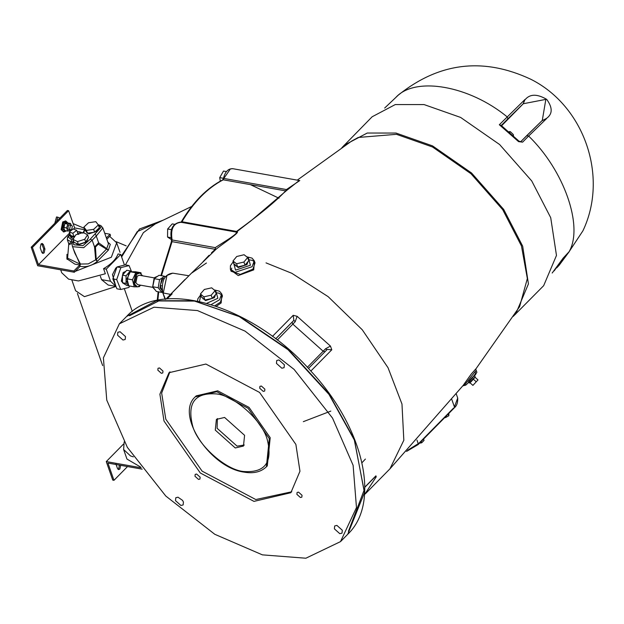 <?xml version="1.0" encoding="UTF-8"?>
<svg xmlns="http://www.w3.org/2000/svg" width="624" height="624" viewBox="0 0 624 624"><rect width="100%" height="100%" fill="white"/><g stroke="black" fill="none" stroke-linecap="round" stroke-linejoin="round"><path stroke-width="0.94" d="M523.279 103.74L501.626 125.736L523.091 103.912L525.041 99.427L523.279 103.74L545.844 99.38L542.295 120.37M541.718 120.947L546.398 118.482C552.661 114.067 552.763 107.695 546.702 99.38C537.202 93.795 530.033 93.857 525.205 99.551M546.398 118.482L541.944 120.752L526.789 135.58M384.665 108.053L398.354 95.066C439.234 62.345 483.389 57.073 530.813 79.264C584.36 106.018 608.704 176.764 582.925 230.81L569.119 251.683L562.988 258.297M563.207 258.055L552.185 273.031M568.885 251.94L560.609 261.69M556.741 267.844L559.143 265.262L556.725 267.868M542.108 120.557L542.615 120.042M520.728 141.718L522.616 142.139L528.629 136.063L526.742 135.642L520.775 141.656L541.944 120.752M525.041 99.427L499.333 124.738L518.567 141.64L522.616 142.139M499.333 124.738L501.049 125.666M389.774 103.202L398.354 95.066M513.474 135.868L513.373 134.597L510.393 131.703L509.519 132.584M508.841 132.46L509.707 131.578L508.903 131.765M509.707 131.578L509.917 132.187M513.193 316.415L543.668 285.675L556.475 255.45L550.719 217.698L531.742 180.96L499.606 144.526L460.606 117.421L424.063 104.575L395.281 104.559L372.154 116.766L341.874 147.701M515.619 314.153L528.427 283.928L522.678 246.176L503.701 209.438L471.557 173.004L432.557 145.899L396.022 133.052L367.24 133.037L344.105 145.244M475.706 369.174L519.613 306.657L527.35 278.546L521.453 245.957L502.726 209.703L471.011 173.753L432.526 146.999L396.466 134.324L358.238 137.459L351.538 141.141L297.258 180.141M206.435 263.008L191.365 273.265L215.506 249.787C218.759 246.394 241.722 231.543 236.808 231.715L251.012 220.802L286.361 190.702L299.239 180.492M330.821 411.099L303.326 421.668M475.753 368.979L471.206 374.111L463.063 385.531L389.953 468.835L403.829 440.255L401.973 404.04L388.042 367.739L362.271 329.784L328.138 296.65L291.798 273.289L266.019 262.883M216.349 306.251L221.153 302.944L221.848 294.255M177.216 287.625L188.916 275.753L172.747 273.156L166.967 275.457L163.293 292.984L170.563 294.388M230.638 269.95L238.243 275.574L253.718 269.872L254.42 261.183M171.912 294.076L165.984 299.052M330.439 346.07L325.564 348.761L326.843 349.838L327.241 349.417L331.789 349.783L330.439 346.063L297.102 316.29L293.202 315.315L293.849 320.362L275.73 338.855M364.556 494.606L376.233 476.83L375.929 475.831L375.687 476.252M209.04 255.325L202.987 261.76M174.455 224.297L172.232 223.899L167.645 228.992L167.552 237.05L172.045 240.022M171.374 229.648L167.645 228.992M170.921 237.65L167.552 237.05M226.426 171.577L223.493 171.062L219.726 177.622L220.319 181.147M223.493 178.292L219.726 177.622M191.771 206.427L155.134 224.039L143.356 232.69L125.416 264.927M126.173 245.864L116.189 241.683M84.318 228.322L73.133 223.626M54.834 223.228L56.519 216.957L57.743 217.175L56.597 221.442L31.2 247.229L32.425 247.447L38.462 264.693L69.638 233.025M73.523 229.086L74.646 227.947L68.609 210.701L67.384 210.483L56.597 221.442M59.904 218.08L57.743 217.175M299.746 180.578L286.463 189.556L286.361 190.702L285.652 190.882C276.026 201.185 259.654 214.703 236.527 231.426L235.459 232.011C241.496 232.097 219.133 244.787 215.311 247.642L215.506 249.787L215.249 249.319L211.458 252.86M474.38 376.038L476.876 372.333L476.377 370.734L475.184 371.553L464.147 385.538L462.743 385.905M464.147 385.538L465.793 385.102L468.764 382.317L475.511 373.651L475.184 371.553L476.206 370.578L475.777 368.917M462.774 385.882L464.256 385.336M469.763 380.851C464.794 384.813 481.081 368.269 469.763 380.851M470.02 382.793L469.599 383.066L468.421 382.013M470.948 381.904C465.972 385.866 482.266 369.322 470.948 381.904M474.029 375.726L475.207 376.779L474.989 377.231M472.914 385.382L469.856 382.652L472.984 378.893L474.95 377.192L478 379.922L472.914 385.382L478 379.922M472.984 378.893L476.034 381.623M215.537 294.629L214.391 297.679L205.546 300.604L202.987 298.358M215.085 290.698L216.193 293.873L212.285 298.373L204.953 300.011L201.536 297.141L200.421 293.966L204.337 289.466L211.669 287.828L215.085 290.698L211.169 295.199L203.837 296.829L200.421 293.966M212.285 298.373L211.169 295.199M204.953 300.011L203.837 296.829M248.087 261.511L246.956 264.615L238.118 267.532L235.56 265.309M247.658 257.517L248.765 260.692L245.021 265.208L237.682 266.955L234.101 264.186L232.986 261.004L236.738 256.487L244.07 254.74L247.658 257.517L243.906 262.033L236.574 263.773L232.986 261.004M237.682 266.955L236.574 263.773M245.021 265.208L243.906 262.033M163.995 278.803L162.809 278.6L160.173 285.558L162.404 291.619M161.959 285.878L160.173 285.558M164.26 278.327L162.809 278.6M162.763 278.733L161.593 279.583L159.869 287.781L161.834 290.074M165.157 276.947L164.619 276.253L159.572 279.63L158.215 287.711L161.897 292.43L162.521 292.009M164.619 276.253L159.097 275.278L154.05 278.647L152.693 286.736L156.382 291.447L161.897 292.43M159.572 279.63L154.05 278.647M158.215 287.711L152.693 286.736M157.654 276.237L154.674 277.54L152.646 287.227L155.275 290.035M152.677 287.329L137.764 284.677L135.86 282.742L137.249 276.12L139.433 275.246L154.354 277.898M140.946 285.246L137.366 286.923L134.558 284.06L136.609 274.287L139.831 273L142.615 275.816M137.366 286.923L136.375 286.751L133.567 283.889L135.619 274.108L138.848 272.828L139.831 273M136.828 286.829L134.285 286.837L132.452 279.809L135.782 272.758L140.93 272.735L141.164 273.624M139.628 286.416L138.754 286.822M134.285 286.837L128.801 285.862L126.976 278.834L132.452 279.809M126.976 278.834L130.299 271.783L135.455 271.768L140.93 272.735M130.299 271.783L135.782 272.758M128.287 283.889L126.961 281.939L128.684 273.741L129.753 272.938M128.575 284.981L126.064 283.405L126.064 275.816L130.354 270.91L131.742 271.775M128.794 285.815L126.742 285.449L122.46 282.766L122.46 275.176L126.064 275.816M122.46 282.766L126.064 283.405M122.46 275.176L126.75 270.27L130.354 270.91M123.95 283.702L121.352 281.151L123.162 272.524L125.791 271.362M129.48 285.987L128.981 287.43L120.76 289.497L116.696 279.599L120.845 267.634L129.067 265.574L131.57 271.674M129.067 265.574L125.229 264.888L117.008 266.955L112.85 278.912L116.922 288.811L120.76 289.497M112.85 278.912L116.696 279.599M117.008 266.955L120.845 267.634M115.869 286.252L112.453 274.685L115.736 268.156L116.938 267.142M117.437 266.846L119.902 266.222M115.931 286.408L110.503 281.221L106.275 269.147L120.744 254.444L124.472 265.083M184.907 279.552L169.806 295.152M182.559 500.386L183.433 502.047L183.128 504.949L180.913 505.471L175.492 500.635L175.796 497.726L178.012 497.203L182.559 500.386M445.169 417.136L445.357 417.674L448.82 415.74L448.874 413.377M448.227 414.032L448.82 415.74M444.709 417.604L445.357 417.674M421.216 441.457L421.691 442.806L424.039 440.419L423.571 439.07M419.507 443.196L421.691 442.806M262.4 554.861L305.869 558.223L340.517 541.616L356.476 507.585L353.114 465.309L332.514 418.064L294.076 369.392L245.084 331.141L197.465 310.565L154.003 307.203L119.356 323.817L103.397 357.841L106.759 400.117L127.358 447.361L165.789 496.033L214.781 534.284L262.4 554.861M342.319 530.244L342.014 533.153L339.791 533.676L334.378 528.84L334.682 525.931L336.898 525.408L342.319 530.244M278.959 359.954L284.372 364.79L284.076 367.7L281.853 368.222L276.44 363.386L276.736 360.477L278.959 359.954M117.554 335.182L117.85 332.272L120.073 331.75L125.486 336.586L125.19 339.495L122.967 340.018L117.554 335.182M302.032 495.269L301.837 497.156L300.401 497.492L296.884 494.356L297.079 492.469L298.522 492.133L302.032 495.269M261.362 386.022L264.872 389.158L264.677 391.045L263.242 391.381L259.724 388.245L259.919 386.357L261.362 386.022M157.833 370.157L158.028 368.277L159.471 367.934L162.981 371.069L162.786 372.957L161.343 373.3L157.833 370.157M198.502 479.404L194.992 476.268L195.187 474.38L196.63 474.045L200.14 477.181L199.945 479.068L198.502 479.404M253.984 501.384L200.312 472.992L163.987 421.005L159.9 394.181L169.003 372.707L205.889 364.042L259.561 392.434L295.877 444.421L299.965 471.245L290.87 492.718L253.984 501.384M299.785 180.586L232.807 168.698L230.412 168.925L223.813 178.425M172.06 293.904L167.076 298.958M277.29 340.057L295.222 321.664L293.849 320.362L275.675 338.816M295.222 321.664L297.102 316.29M325.564 348.761L307.367 367.302M375.313 476.627L376.233 476.83M169.931 371.81L161.655 393.073L165.797 419.172L202.121 471.159L255.793 499.543L291.751 491.782M195.296 396.794L196.201 395.873L217.714 390.819L249.023 407.378L270.208 437.705L267.29 465.878L266.386 466.799L269.303 438.625L248.118 408.299L216.809 391.739L195.296 396.794C174.868 414.703 210.522 467.836 244.148 472.142C253.586 473.764 261.004 471.978 266.386 466.799M235.279 447.97L215.28 430.115L216.395 419.375L224.593 417.456L244.585 435.318L243.477 446.051L235.279 447.97M217.394 418.548L217.09 428.275L237.089 446.137L244.288 445.037M141.141 467.774L106.267 461.581L112.749 480.098L113.974 480.316L107.929 463.07L142.186 469.154M106.267 461.581L123.419 444.163M118.006 469.287L118.622 468.858L119.457 465.114M120.682 465.332L119.847 469.076L118.583 469.576L117.484 468.46L115.924 464.006M38.462 264.693L73.874 270.98L79.755 265.005L80.2 266.276L74.318 272.251L37.682 265.746L31.2 247.229M106.376 237.97L110.058 234.234L110.503 235.505L109.676 236.34L116.672 242.798L111.345 257.236L75.145 271.409M68.609 210.701L32.425 247.447M63.632 231.878L61.129 229.609L62.735 221.941L65.559 221.013M40.217 247.822L41.02 243.992L42.284 243.485L43.384 244.608L44.944 249.054L44.14 252.892L42.877 253.391L41.777 252.275L40.217 247.822M67.954 222.994L65.871 221.044L63.344 222.05L61.737 229.718L63.937 231.956L66.557 230.849M67.891 222.979L65.66 222.214L63.679 223.002L62.416 229.024L64.771 230.786M66.885 222.433L64.896 223.22L63.632 229.242L65.364 231.005L66.495 230.833M71.222 225.209L70.489 223.439L67.439 222.901L64.818 223.571L63.508 227.393L64.81 230.537L67.86 231.075L70.645 229.928M64.818 223.571L67.868 224.117L66.557 227.932L67.86 231.075M63.508 227.393L66.557 227.932M70.489 223.439L67.868 224.117M70.59 229.921L68.765 229.601L67.821 228.634L68.507 225.35L69.592 224.921L71.425 225.248L70.34 225.677L69.654 228.961L70.59 229.921L71.674 229.492L72.368 226.208L71.425 225.248M42.299 253.102L42.916 252.673L43.719 248.843L41.644 243.563M110.058 234.234L104.738 233.282M84.482 229.687L74.646 227.947M74.318 272.251L73.874 270.98M80.161 266.315C86.284 267.454 92.009 265.801 97.344 261.339L95.69 259.834L88.241 263.905L80.426 264.046L79.771 266.183L79.911 264.061L80.426 264.046L74.771 253.001L72.283 245.879L72.712 246.691L83.702 247.697L92.173 240.178L94.536 246.925L95.69 259.834L96.229 259.561L95.441 247.042L98.296 244.148L106.486 249.148L106.712 248.648L98.631 242.767L94.536 246.925L95.441 247.042M83.265 232.409L84.88 229.921L83.889 227.097L88.585 222.729L95.815 221.668L98.35 224.968L93.655 229.336L86.432 230.404L83.889 227.097M83.811 232.869L84.006 232.097L83.171 232.549M98.709 228.384L97.508 231.013L88.889 233.86L86.346 231.832M87.711 238.883L86.65 242.034L78.031 244.881L75.535 242.986M98.35 224.968L99.341 227.799L94.645 232.167L87.422 233.228L84.88 229.921M87.422 233.228L86.432 230.404M94.645 232.167L93.655 229.336M87.539 234.725L88.53 237.557L85.722 242.112L78.445 244.436L73.983 242.213L72.992 239.382L75.8 234.827L83.07 232.502L87.539 234.725L84.731 239.281L77.454 241.613L72.992 239.382M85.722 242.112L84.731 239.281M78.445 244.436L77.454 241.613M73.343 248.914L79.911 264.061L67.595 258.157L68.695 244.702L72.189 243.399M73.655 238.306L71.713 238.142L70.637 237.214L70.278 234.858M82.251 232.768L79.989 231.91L79.061 232.151L81.596 233.126M74.623 236.738L71.768 236.995L70.192 235.942M77.438 232.346L78.156 234.078M76.729 230.318L72.813 233.306L69.264 231.941L73.18 228.953L76.729 230.318L77.922 233.727L76.97 234.452M75.192 235.81L74.006 236.714L70.457 235.349L69.264 231.941M74.006 236.714L72.813 233.306M70.013 234.086L67.486 237.097L67.369 239.788L71.323 241.933L71.604 239.717L68.328 237.112L70.122 234.39M67.369 239.788L68.718 243.649L73.024 241.519M98.42 225.178L100.987 227.393L90.207 239.242L92.173 240.178L96.268 236.012L98.631 242.767L98.296 244.148M95.324 234.047L96.268 236.012L102.866 227.955L108.436 243.844L106.712 248.648L108.389 250.123L97.344 261.339L96.229 259.561L106.486 249.148L108.389 250.123L110.292 244.382L107.843 242.159M79.755 265.005L74.872 264.139L66.908 258.804L66.979 254.319M67.127 259.358L67.181 256.136M109.676 236.34L106.821 239.242M127.53 466.549L113.974 480.316M124.168 441.893L123.622 449.514L126.961 459.053L140.611 467.056M123.622 449.514L130.525 455.933L133.388 456.854M115.526 286.354L108.178 285.043L101.548 279.638L100.355 276.237M120.744 254.444L118.037 253.968C115.994 259.358 111.166 264.256 103.568 268.663L106.275 269.147M60.7 269.833L61.721 272.75L68.624 279.17L78.476 280.948L105.347 273.749L103.568 268.663M115.955 286.471L84.443 296.657L75.605 290.737L71.908 280.192M500.978 125.775L507.889 118.802L507.133 116.86C469.404 85.73 415.576 76.175 396.1 97.149L396.068 97.18M582.925 230.81L569.119 251.683C583.705 226.34 564.073 170.29 528.629 136.063L546.538 118.63M559.182 264.28L559.151 265.255L569.338 251.495M507.889 118.802L523.091 103.912M365.414 493.756L389.953 468.835M167.107 298.958L172.154 293.826M293.202 315.315L272.438 336.398M310.846 371.046L331.789 349.783M375.929 475.831L364.837 487.094M191.365 273.265L188.893 275.769M250.38 184.618L278.99 198.229M121.625 256.955L137.249 231.605L163.301 220.116L139.526 228.985L121.337 256.129M160.875 275.59L171.397 241.73L171.506 239.577L172.099 239.967C170.383 229.039 173.316 223.158 180.89 222.323L181.288 221.879C192.995 202.145 206.801 188.144 222.698 179.876L224.063 178.48L286.463 189.556L285.652 190.882L223.259 179.806C207.472 188.011 193.705 201.989 181.958 221.738L181.428 222.464M180.89 222.323L181.958 221.738L236.527 231.426L235.459 232.011M171.631 242.128L172.099 239.967L215.311 247.642L215.249 249.319L172.037 241.652L161.46 275.691M157.841 300.253L158.722 291.86M475.511 373.651L475.745 374.275L474.373 376.03M222.448 295.955L220.373 302.211L214.867 305.752M211.208 304.582L219.523 299.785L221.715 293.865L219.484 291.197L214.087 289.864M214.5 290.207L215.647 290.347L217.862 298.295L206.786 303.295M199.454 301.486L200.85 295.175M255.013 262.883L252.946 269.147L240.279 274.404L231.098 271.253M231.122 271.315L230.365 269.17L235.084 272.329L252.096 266.713L254.28 260.793L252.057 258.125L246.722 256.792M247.182 257.15L248.212 257.283L250.427 265.231L235.544 270.137L233.384 262.142M165.087 299.38L162.708 292.586L165.524 299.333M348.434 531.289L364.081 490.261L354.143 439.078L328.864 393.682L288.319 349.479L240.084 316.758L194.875 301.096L158.746 300.947L129.55 315.736M126.586 316.469L156.335 300.745L193.526 300.737L239.226 316.586L287.999 349.674L328.965 394.384L354.487 440.279L364.439 492.687L347.747 534.261C381.085 502.624 363.675 427.729 311.025 371.241C253.141 305.425 161.593 277.555 126.594 316.462L119.356 323.817M453.648 407.995L417.464 444.74M406.552 451.417L418.142 444.577L454.327 407.831C456.776 405.85 457.907 402.589 457.704 398.057L454.42 406.942L451.823 399.524M416.965 440.06L418.236 443.687L407.651 450.232M325.081 351.718L323.185 351.242L292.906 324.199L292.087 322.249M243.516 471.502C225.693 469.966 197.746 444.998 192.691 426.098C186.865 403.135 194.75 392.41 216.349 393.923C234.172 395.46 262.127 420.428 267.181 439.327C273 462.298 265.114 473.023 243.516 471.502M43.719 248.843L44.944 249.054M42.159 244.39L43.384 244.608M90.207 239.242L83.023 245.63L73.702 244.772L73.71 241.441M84.006 232.097L84.295 230.981M73.133 239.795L71.604 239.717M82.274 232.775L81.042 232.877M110.503 281.221L101.548 279.638M560.765 261.456L554.206 270.855M520.783 141.656L519.004 141.18L500.861 125.135M386.841 105.971L389.789 103.186M177.317 287.524L166.826 298.178M222.698 179.876L223.478 178.37C225.116 171.709 228.22 168.48 232.807 168.698M171.506 239.577C169.556 229.523 172.45 223.712 180.18 222.128L236.083 232.042M157.232 300.378L158.137 291.759M215.803 292.75L218.704 293.093L221.918 294.996M222.464 296.018L221.715 293.865M200.717 294.817L197.87 298.771L197.551 301.08M202.652 297.687L203.096 298.958M230.989 270.27L231.777 268.094M248.414 259.685L252.502 260.442L254.483 261.932M255.037 262.946L254.28 260.793M233.251 261.776L230.435 265.699L230.365 269.17M235.217 264.615L235.661 265.886M162.708 292.586C161.242 280.761 164.596 274.279 172.747 273.156M365.391 459.061L361.975 462.735M457.704 398.057L456.292 394.017M340.517 541.616L347.755 534.261M308.474 368.472L327.241 349.417M364.837 487.258L375.757 476.167M65.871 221.044L65.263 220.935M63.937 231.956L63.32 231.847M65.364 231.005L64.139 230.786M73.507 240.856L72.134 243.641L72.283 245.879M82.875 233.204L84.708 229.429M98.116 224.663L100.877 225.607L102.866 227.947M78.632 234.413L78.187 233.142M79.981 231.91L77.173 231.582M82.61 232.916L82.118 232.69M68.718 243.649L68.695 244.702M120.011 252.338L116.672 242.798M132.288 311.446L124.293 288.608M102.656 365.594L77.407 293.483"/></g></svg>
